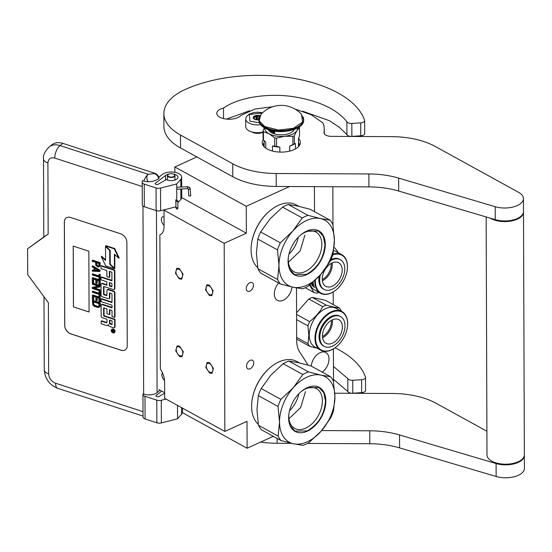 <?xml version="1.0" encoding="UTF-8"?>
<svg xmlns="http://www.w3.org/2000/svg" width="552" height="552" viewBox="0 0 552 552"><rect width="100%" height="100%" fill="white"/><g stroke="black" fill="none" stroke-linecap="round" stroke-linejoin="round"><path stroke-width="0.83" d="M289.634 186.507L246.261 206.282L174.839 166.98L196.85 156.94M273.281 436.315L247.103 448.245L247.013 421.335L224.85 431.436L224.195 243.294L246.351 233.192L246.261 206.282M307.795 365.024A29.891 19.216 118.8 0 0 306.532 362.657L299.681 351.997A29.891 19.216 -61.2 0 1 296.665 340.411L296.486 287.916M314.44 186.631L314.53 211.637M253.741 362.926A4.858 3.126 118.8 0 0 252.485 360.311A4.858 3.126 118.8 0 0 248.628 361.429A4.858 3.126 118.8 0 0 246.537 366.211A4.858 3.126 118.8 0 0 247.8 368.826A4.858 3.126 118.8 0 0 251.65 367.708A4.858 3.126 118.8 0 0 253.741 362.926M253.471 285.287A4.858 3.126 118.8 0 0 252.209 282.672A4.858 3.126 118.8 0 0 248.359 283.79A4.858 3.126 118.8 0 0 246.268 288.572A4.858 3.126 118.8 0 0 247.531 291.187A4.858 3.126 118.8 0 0 251.381 290.069A4.858 3.126 118.8 0 0 253.471 285.287M291.994 286.992A11.958 7.687 -61.2 0 1 283.21 300.247A11.958 7.687 -61.2 0 1 277.408 300.371A11.958 7.687 -61.2 0 1 278.656 283.01M174.853 172.314L174.839 166.98M246.351 233.192L181.725 197.63M224.195 243.294L164.006 210.174L165.607 209.443M182.822 353.163A4.933 2.864 -114.5 0 0 180.952 348.305A4.933 2.864 -114.5 0 0 177.468 346.856A4.933 2.864 -114.5 0 0 176.205 349.519A4.933 2.864 -114.5 0 0 178.075 354.377A4.933 2.864 -114.5 0 0 181.56 355.833A4.933 2.864 -114.5 0 0 182.822 353.163M212.92 369.723A4.933 2.864 -114.5 0 0 211.05 364.865A4.933 2.864 -114.5 0 0 207.566 363.416A4.933 2.864 -114.5 0 0 206.296 366.079A4.933 2.864 -114.5 0 0 208.166 370.937A4.933 2.864 -114.5 0 0 211.657 372.393A4.933 2.864 -114.5 0 0 212.92 369.723M182.553 275.531A4.933 2.864 -114.5 0 0 180.683 270.666A4.933 2.864 -114.5 0 0 177.199 269.217A4.933 2.864 -114.5 0 0 175.936 271.888A4.933 2.864 -114.5 0 0 177.806 276.745A4.933 2.864 -114.5 0 0 181.291 278.194A4.933 2.864 -114.5 0 0 182.553 275.531M212.651 292.091A4.933 2.864 -114.5 0 0 210.781 287.226A4.933 2.864 -114.5 0 0 207.29 285.777A4.933 2.864 -114.5 0 0 206.027 288.448A4.933 2.864 -114.5 0 0 207.897 293.305A4.933 2.864 -114.5 0 0 211.381 294.754A4.933 2.864 -114.5 0 0 212.651 292.091M224.85 431.436L164.662 398.316L164.606 381.88A14.945 8.666 -114.5 0 0 160.356 369.019L159.887 234.828A14.945 8.666 -114.5 0 0 160.232 234.69A14.945 8.666 -114.5 0 0 164.061 226.61L164.006 210.174M164.641 392.727L158.969 389.608M247.103 448.245L182.436 412.661M164.537 380.39A4.858 2.815 65.5 0 1 161.867 374.801A4.858 2.815 65.5 0 1 162.44 372.724M164.027 216.874A4.858 2.815 -114.5 0 0 162.571 216.901A4.858 2.815 -114.5 0 0 161.329 219.53A4.858 2.815 -114.5 0 0 164.054 225.168M159.887 234.828L160.563 234.524M333.518 381.729L333.408 348.892M333.249 304.607L333.208 291.96M332.973 225.168L332.842 186.714M311.307 366.128A11.958 7.687 -61.2 0 1 320.098 352.68A11.958 7.687 -61.2 0 1 325.901 352.555A11.958 7.687 -61.2 0 1 328.764 361.546A11.958 7.687 -61.2 0 1 322.251 372.151M179.262 278.884L175.453 273.302L176.764 268.265L179.227 268.527L183.036 274.116L181.725 279.146L179.262 278.884M209.318 285.087L213.127 290.676L211.816 295.706L209.353 295.444L205.551 289.862L206.862 284.825L209.318 285.087M179.531 356.516L175.729 350.934L177.033 345.904L179.497 346.166L183.305 351.748L181.994 356.785L179.531 356.516M209.594 362.726L213.396 368.308L212.085 373.345L209.629 373.076L205.82 367.494L207.131 362.464L209.594 362.726M253.078 132.211A7.473 3.74 -0.2 0 0 262.4 132.176M263.042 132.031A11.958 5.982 -0.2 0 1 248.855 130.727A11.958 5.982 179.8 0 1 245.764 126.725L245.737 118.963A11.958 5.982 179.8 0 0 248.828 122.958A11.958 5.982 179.8 0 0 260.613 124.717M259.399 122.792L249.932 121.164L249.366 114.478L262.393 112.939M258.805 119.798A4.485 2.242 179.8 0 1 254.362 119.142A4.485 2.242 179.8 0 1 254.037 118.935A4.485 2.242 179.8 0 1 254.389 116.113A4.485 2.242 179.8 0 1 259.971 115.692M254.493 119.232L254.265 119.066A3.885 1.946 179.8 0 1 253.803 118.156A3.885 1.946 179.8 0 1 253.81 118.025L253.582 117.121L254.389 117.127A3.885 1.946 179.8 0 1 255.976 116.403L256.783 115.665L257.818 116.203A3.885 1.946 179.8 0 1 259.543 116.431M254.389 117.127L254.396 119.163M255.976 116.403L255.983 119.708M257.818 116.203L257.832 119.867M256.783 115.665L256.797 119.825M176.895 201.411L177.861 200.88L176.881 200.348L175.915 200.88L176.895 201.411M187.535 188.287L187.438 187.066A2.629 2.277 -1 0 1 190.212 189.184L188.335 189.129L188.805 195.912L190.688 195.967L190.661 195.594M156.457 210.691L157.092 392.651L159.956 390.147M143.023 411.661L55.545 383.219C51.37 381.439 49.066 378.32 48.645 373.87L48.397 302.703L27.69 274.641L27.6 248.766L48.155 234.124L47.907 162.957A9.715 4.864 -0.2 0 1 43.518 158.907C42.877 155.554 44.767 151.545 49.19 146.88L52.06 144.679A17.933 12.972 52.5 0 1 62.921 143.382L60.058 145.583L148.212 174.246L154.415 173.583C156.644 174.46 158.072 176.109 158.707 178.531L159.114 178.22A5.23 3.781 52.5 0 0 154.829 173.266L62.921 143.382M158.707 178.531C156.216 180.532 152.669 181.608 148.081 181.78C146.356 178.544 146.397 176.033 148.212 174.246A9.715 4.623 108 0 0 143.872 181.139L142.388 180.656L142.23 182.119A4.485 2.242 -0.2 0 0 142.216 182.243A4.485 2.242 -0.2 0 0 144.244 184.113L156.064 187.956A4.485 2.242 -0.2 0 0 160.542 188.073L176.723 183.94L180.787 179.331A10.46 5.237 -0.2 0 0 181.684 177.199A10.46 5.237 -0.2 0 0 174.204 172.21A10.46 5.237 -0.2 0 0 162.467 174.391L158.81 177.192M160.542 188.073L160.625 210.719L175.909 206.814M160.625 210.719A4.485 2.242 179.8 0 1 156.147 210.602L144.327 206.758A4.485 2.242 179.8 0 1 142.299 204.889A4.485 2.242 179.8 0 1 142.306 204.757M164.641 393.203L158.976 396.446A1.642 0.821 179.8 0 1 156.837 396.598L156.658 396.536A1.642 0.821 179.8 0 1 155.912 395.853A1.642 0.821 179.8 0 1 156.181 395.398L161.743 391.133M157.092 392.651A9.715 4.864 179.8 0 1 143.637 394.093L143.016 393.893L142.968 394.321A4.485 2.242 -0.2 0 0 142.961 394.452A4.485 2.242 -0.2 0 0 144.99 396.322L156.809 400.166A4.485 2.242 -0.2 0 0 161.287 400.276L166.028 399.068M161.287 400.276L161.363 422.922L177.544 418.789L181.608 414.179A10.46 5.237 -0.2 0 0 182.505 412.047L182.491 408.121M161.363 422.922A4.485 2.242 179.8 0 1 156.885 422.804L145.066 418.961A4.485 2.242 179.8 0 1 143.037 417.098A4.485 2.242 179.8 0 1 143.044 416.967M173.48 174.059A6.727 3.367 179.8 0 1 177.951 177.213A6.727 3.367 179.8 0 1 173.742 180.352A6.727 3.367 179.8 0 1 166.38 179.586L158.231 184.244A1.642 0.821 179.8 0 1 156.099 184.389L155.919 184.333A1.642 0.821 179.8 0 1 155.174 183.643A1.642 0.821 179.8 0 1 155.443 183.195L165.593 175.405A6.727 3.367 179.8 0 1 168.946 174.073M143.872 181.139L148.081 181.78M70.58 217.502A7.473 5.41 -127.5 0 0 66.054 218.047A7.473 5.41 -127.5 0 0 64.349 221.938L64.715 325.452A7.473 5.41 -127.5 0 0 70.987 333.96L121.005 350.223A7.473 5.41 -127.5 0 0 125.532 349.678A7.473 5.41 -127.5 0 0 127.236 345.787L126.87 242.273A7.473 5.41 -127.5 0 0 120.598 233.765L70.58 217.502M44.374 236.594L48.155 234.124M181.725 188.97L181.753 197.257A10.46 5.237 179.8 0 1 180.863 199.382L177.868 202.777M176.723 183.94L176.778 200.348M177.544 418.789L177.496 405.375M66.074 218.026A7.473 5.41 -127.5 0 0 64.391 221.911L64.756 325.425A7.473 5.41 -127.5 0 0 71.029 333.925L121.047 350.189A7.473 5.41 -127.5 0 0 125.552 349.664M27.6 248.766L43.787 237.015M114.367 332.573A2.063 1.49 -127.5 0 0 114.588 332.442A2.063 1.49 -127.5 0 0 114.919 330.613A2.063 1.49 -127.5 0 0 113.326 329.02A2.063 1.49 -127.5 0 0 112.077 329.164A2.063 1.49 -127.5 0 0 111.89 329.351M114.512 327.467A1.283 0.931 -127.5 0 0 114.754 327.35A1.283 0.931 -127.5 0 0 115.044 326.68L115.016 319.249L104.466 315.82L104.052 316.137A0.476 0.345 52.5 0 1 103.652 315.592L103.624 308.161A0.476 0.345 52.5 0 1 104.024 307.878L106.978 308.837L106.991 313.702L109.496 314.516L109.475 309.651L111.628 310.355A0.476 0.345 52.5 0 1 112.028 310.893L112.049 316.537L114.602 317.365L114.512 292.912A1.283 0.931 -127.5 0 0 113.436 291.449L107.985 289.676A1.283 0.931 -127.5 0 0 107.205 289.772A1.283 0.931 -127.5 0 0 106.915 290.442L106.929 295.306A0.476 0.345 52.5 0 1 106.529 295.589L103.983 294.761A0.476 0.345 52.5 0 1 103.576 294.216L103.555 286.785A0.476 0.345 52.5 0 1 103.948 286.502L113.429 289.586A1.283 0.931 -127.5 0 0 114.209 289.496A1.283 0.931 -127.5 0 0 114.499 288.82L114.443 271.474A1.283 0.931 -127.5 0 0 113.36 270.011L100.981 265.981L100.988 268.624L106.846 270.528L106.867 276.58L109.365 277.394L109.344 271.342L111.497 272.039A0.476 0.345 52.5 0 1 111.897 272.584L111.925 280.775L101.023 277.228L101.03 279.864L106.881 281.768L106.895 285.239L102.12 283.687A1.283 0.931 -127.5 0 0 101.34 283.776A1.283 0.931 -127.5 0 0 101.044 284.446L101.085 295.292A1.283 0.931 -127.5 0 0 102.161 296.755L108.364 298.77A1.283 0.931 -127.5 0 0 109.144 298.68A1.283 0.931 -127.5 0 0 109.434 298.004L109.42 293.271A0.476 0.345 52.5 0 1 109.82 292.988L111.573 293.554A0.476 0.345 52.5 0 1 111.973 294.099L112.001 302.537L101.099 298.991L101.106 301.633L112.008 305.18L112.021 307.816L102.189 304.621A1.283 0.931 -127.5 0 0 101.416 304.711A1.283 0.931 -127.5 0 0 101.12 305.387L101.161 316.227A1.283 0.931 -127.5 0 0 102.237 317.69L107.012 319.242L107.026 321.885A1.283 0.931 52.5 0 1 106.729 322.554A1.283 0.931 52.5 0 1 105.95 322.644L101.175 321.091L101.182 323.734L106.633 325.507A1.911 1.387 -127.5 0 0 107.792 325.369A1.911 1.387 -127.5 0 0 108.233 324.369A1.911 1.387 -127.5 0 0 109.834 326.542L113.56 327.757A1.283 0.931 -127.5 0 0 114.34 327.667A1.283 0.931 -127.5 0 0 114.637 326.991L114.609 319.567L104.052 316.137M107.978 325.183A1.911 1.387 -127.5 0 0 108.206 325.052A1.911 1.387 -127.5 0 0 108.323 324.949M106.902 322.354A1.283 0.931 -127.5 0 1 106.364 322.333L101.582 320.781L101.175 321.091M112.015 307.367L102.603 304.304A1.283 0.931 -127.5 0 0 101.823 304.4A1.283 0.931 -127.5 0 0 101.651 304.594M112.001 302.089L101.506 298.68L101.099 298.991M109.317 298.48A1.283 0.931 -127.5 0 0 109.551 298.363A1.283 0.931 -127.5 0 0 109.848 297.694L109.827 292.988L109.42 293.271M106.895 284.791L102.527 283.369A1.283 0.931 -127.5 0 0 101.747 283.466A1.283 0.931 -127.5 0 0 101.575 283.659M111.925 280.326L101.43 276.911L101.023 277.228M109.365 277.394L109.772 277.083L109.758 271.474M114.381 289.296A1.283 0.931 -127.5 0 0 114.616 289.179A1.283 0.931 -127.5 0 0 114.913 288.51L114.85 271.156A1.283 0.931 -127.5 0 0 113.774 269.693L101.389 265.671L100.981 265.981M106.529 295.589L106.929 295.285L104.39 294.444A0.476 0.345 -127.5 0 1 103.99 293.899L103.962 286.509M114.602 317.365L115.009 317.055L114.926 292.594A1.283 0.931 -127.5 0 0 113.843 291.132L108.392 289.365A1.283 0.931 -127.5 0 0 107.612 289.455A1.283 0.931 -127.5 0 0 107.44 289.655M109.496 314.516L109.903 314.205L109.889 309.789M104.466 315.82A0.476 0.345 -127.5 0 1 104.066 315.275L104.038 307.885M114.43 268.12L114.381 254.161L118.763 258.198L119.177 257.887L114.733 248.538L105.908 245.668L105.494 245.985L110.179 250.297L110.234 264.256L114.43 268.12L114.837 267.803L114.795 254.541M105.542 259.806L101.665 256.238L101.257 256.549L105.68 265.857L114.43 268.7L109.745 264.387L109.696 250.429L105.501 246.565L105.549 260.503L101.257 256.549M110.227 264.146L110.103 250.228M114.43 268.7L114.844 268.389L114.492 268.072M99.574 266.512L100.14 265.622L100.133 262.607L92.632 260.171L92.218 260.482L92.225 261.241L95.572 262.324L95.744 265.264L97.98 266.995L99.574 266.512L99.726 262.924L92.218 260.482M94.164 270.176L92.667 270.08L92.26 271.149L99.753 271.577L99.746 270.577L92.239 266.133L92.239 266.885L94.157 268.01L94.171 270.514L92.253 270.397M99.753 271.577L100.16 270.266L92.646 265.816L92.239 266.133M98.974 275.89L92.674 273.847L92.274 274.91L98.974 277.09L98.98 279.098L99.781 279.36L99.76 274.592L98.967 274.33L98.974 276.338L92.267 274.158M99.781 279.36L100.188 279.043L100.174 274.275L98.967 274.33M99.802 284.88L100.209 284.563L100.195 280.05L92.688 277.608L92.281 277.925L92.294 282.438L93.254 282.748L93.24 278.988L95.793 279.816L95.806 283.079L96.766 283.39L96.752 280.126L98.829 280.802L98.842 284.57L99.802 284.88L99.781 280.361L92.281 277.925M96.766 283.39L97.173 283.079L97.166 280.264M93.254 282.748L93.661 282.438L93.654 279.119M99.808 287.012L100.209 285.57L92.708 283.128L92.301 284.197L98.849 286.322L92.315 287.33L92.315 288.461L99.822 290.897L99.815 290.145L93.433 288.068L99.808 287.012L99.802 285.881L92.301 283.445M99.822 290.897L100.229 289.834L94.344 287.916M98.325 286.15L92.315 287.33M99.029 293.202L92.736 291.159L92.329 292.222L99.036 294.402L99.043 296.41L99.843 296.672L99.822 291.904L99.029 291.642L99.036 293.65L92.329 291.47M99.843 296.672L100.25 296.355L100.236 291.587L99.029 291.642M99.857 302.192L100.271 301.875L100.25 297.362L92.75 294.92L92.343 295.237L92.356 299.75L93.316 300.06L93.302 296.3L95.855 297.128L95.869 300.392L96.828 300.702L96.814 297.438L98.891 298.114L98.905 301.882L99.857 302.192L99.843 297.673L92.343 295.237M96.828 300.702L97.235 300.392L97.228 297.576M93.316 300.06L93.723 299.75L93.716 296.431M99.401 307.181L100.285 305.891L100.271 302.882L92.77 300.44L92.363 300.757L92.853 305.049L94.137 306.215L97.325 307.381L98.76 307.471L99.719 306.781L99.864 303.193L92.363 300.757M89.065 312.004L88.851 251.188L73.223 246.102L73.43 306.919L89.065 312.004M112.918 329.33A2.063 1.49 -127.5 0 0 111.67 329.482A2.063 1.49 -127.5 0 0 111.345 331.303A2.063 1.49 -127.5 0 0 112.932 332.904A2.063 1.49 -127.5 0 0 114.181 332.752A2.063 1.49 -127.5 0 0 114.505 330.931A2.063 1.49 -127.5 0 0 112.918 329.33M115.016 319.249L114.609 319.567M114.733 248.538L114.326 248.855L105.494 245.985M118.763 258.198L114.326 248.855M110.041 250.166L109.696 250.429M110.152 264.077L109.745 264.387M100.133 262.607L99.726 262.924M100.14 265.622L99.733 265.933M100.16 270.266L99.746 270.577M100.174 274.275L99.76 274.592M100.195 280.05L99.781 280.361M100.209 285.57L99.802 285.881M100.229 289.834L99.815 290.145M100.236 291.587L99.822 291.904M100.25 297.362L99.843 297.673M100.285 305.891L99.871 306.208M100.126 306.463L99.719 306.781M100.271 302.882L99.864 303.193M73.43 306.919L89.065 311.956M73.264 246.116L73.471 306.891M114.202 332.152L111.78 331.559L111.773 331.055L112.787 331.324L112.836 330.703L111.773 330.006L114.195 330.793L114.202 332.152M109.531 323.81L109.517 320.056L112.063 320.885L112.077 324.224A0.476 0.345 52.5 0 1 111.676 324.507L109.531 323.81L109.938 323.493L109.924 320.188M109.393 286.053L109.386 282.583L111.532 283.279A0.476 0.345 52.5 0 1 111.939 283.825L111.946 286.467A0.476 0.345 52.5 0 1 111.545 286.75L109.393 286.053L109.807 285.736L109.793 282.714M96.531 262.642L98.925 263.414L98.78 266.126L97.98 266.243L96.703 265.45L96.531 262.642M94.806 270.597L94.799 268.341L99.112 270.873L94.806 270.597L95.213 268.582M98.918 305.891L97.959 306.712L94.288 305.518L93.329 304.076L93.322 301.82L98.905 303.635L98.918 305.891M114.202 331.897L113.319 332.056M112.739 331.869L113.167 331.559L112.187 331.241L111.78 331.559M113.07 331.027L113.243 330.482M111.676 324.507L112.077 324.203L109.938 323.493M111.946 286.433L109.807 285.736M97.98 266.243L98.456 266.271M98.387 265.926L97.504 266.085M97.911 265.774L97.021 265.809M97.428 265.491L96.703 265.45M97.111 265.139L96.952 264.712L96.538 265.022M96.952 264.712L96.945 262.773M98.463 270.487L95.213 270.287M98.767 306.319L97.959 306.712M98.373 306.394L97.325 306.629M97.732 306.312L95.337 305.539L94.93 305.849M95.337 305.539L94.288 305.518M94.702 305.201L94.219 304.794L93.812 305.111M94.219 304.794L93.902 304.318L93.488 304.628M93.902 304.318L93.736 303.766L93.329 304.076M93.736 303.766L93.73 301.951M114.126 331.373L114.195 330.793M113.305 331.552L113.767 331.676L113.788 331.007L113.298 330.848L113.305 331.552M174.618 175.115A3.436 1.718 -0.2 0 0 174.018 174.356A3.436 1.718 -0.2 0 0 168.408 174.377A3.436 1.718 -0.2 0 0 167.808 175.598A3.436 1.718 179.8 0 0 171.679 177.061A3.436 1.718 179.8 0 0 174.618 175.115M168.291 174.46A3.74 1.87 -0.2 0 0 168.167 174.549A3.74 1.87 -0.2 0 0 167.477 175.633A3.74 1.87 -0.2 0 0 167.511 175.881A3.74 1.87 179.8 0 0 171.472 177.482A3.74 1.87 179.8 0 0 174.95 175.605A3.74 1.87 179.8 0 0 174.915 175.357A3.74 1.87 -0.2 0 0 174.26 174.529A3.74 1.87 -0.2 0 0 174.128 174.439M280.464 284.004L292.926 287.199A37.363 24.019 118.8 0 0 306.795 285.218A37.363 24.019 118.8 0 0 320.629 274.572L308.216 286.198A41.103 26.42 118.8 0 1 305.359 287.661A41.103 26.42 118.8 0 1 302.503 288.806L292.926 287.199A37.363 24.019 -61.2 0 1 278.981 265.526L277.587 279.526L257.908 268.7A41.103 26.42 -61.2 0 0 260.785 273.178L280.464 284.004A41.103 26.42 -61.2 0 1 277.587 279.526M278.981 265.526L278.981 265.464A37.363 24.019 -61.2 0 1 292.732 231.171A37.363 24.019 118.8 0 1 320.436 218.544L330.006 220.151A41.103 26.42 118.8 0 1 332.884 224.623L334.381 240.217A37.363 24.019 118.8 0 0 320.436 218.544L307.968 215.349A41.103 26.42 118.8 0 0 305.111 216.494A41.103 26.42 118.8 0 0 302.255 217.95L282.576 207.124L270.163 218.751L260.641 231.971A41.103 26.42 -61.2 0 0 257.805 239.05L256.411 253.106L257.908 268.7M330.006 220.151L310.327 209.325L297.866 206.124L288.289 204.523A41.103 26.42 118.8 0 0 285.432 205.668A41.103 26.42 118.8 0 0 282.576 207.124M251.332 245.15A36.246 23.301 -61.2 0 1 251.36 244.936A36.246 23.301 -61.2 0 1 270.37 210.388A36.246 23.301 -61.2 0 1 270.542 210.25M298.867 206.344L296.327 204.951A36.991 23.777 118.8 0 0 278.38 205.337A36.991 23.777 -61.2 0 0 270.715 210.112A36.991 23.777 -61.2 0 0 251.312 245.371A36.991 23.777 -61.2 0 0 257.736 267.685M288.958 254.189A22.66 14.566 118.8 0 0 298.315 237.194M334.381 240.217L332.987 254.272A41.103 26.42 118.8 0 1 330.151 261.351L320.629 274.572A37.363 24.019 118.8 0 0 334.381 240.279M278.981 265.464L277.483 249.877L257.805 239.05M300.826 234.848A22.66 14.566 -61.2 0 1 304.966 232.351A22.66 14.566 118.8 0 1 315.958 232.116A22.66 14.566 118.8 0 1 320.802 251.629A22.66 14.566 118.8 0 1 305.104 271.584A22.66 14.566 -61.2 0 1 294.112 271.819A22.66 14.566 -61.2 0 1 288.317 257.57M306.76 274.613A25.109 16.139 118.8 0 0 325.294 244.384A25.109 16.139 118.8 0 0 306.608 231.136A25.109 16.139 -61.2 0 0 301.399 234.372A25.109 16.139 -61.2 0 0 288.227 258.308A25.109 16.139 -61.2 0 0 306.76 274.613M277.483 249.877A41.103 26.42 -61.2 0 1 280.319 242.797L260.641 231.971M302.255 217.95L292.732 231.171L280.319 242.797M307.968 215.349L288.289 204.523M304.918 235L300.122 251.001L288.399 262.179M301.337 234.427L306.443 231.253L318.511 230.991L323.251 236.18L324.955 244.377C323.907 257.957 317.786 267.934 306.595 274.316L294.526 274.572L289.786 269.39L288.082 261.186L288.241 258.226M281.009 440.565L293.478 443.767A37.363 24.019 118.8 0 0 307.34 441.786A37.363 24.019 118.8 0 0 321.174 431.14L308.761 442.766A41.103 26.42 118.8 0 1 305.905 444.222A41.103 26.42 118.8 0 1 303.048 445.367L293.478 443.767A37.363 24.019 -61.2 0 1 279.526 422.094L278.132 436.094L258.453 425.261A41.103 26.42 -61.2 0 0 261.331 429.739L281.009 440.565A41.103 26.42 -61.2 0 1 278.132 436.094M279.526 422.094L279.526 422.032A37.363 24.019 -61.2 0 1 293.278 387.739A37.363 24.019 118.8 0 1 320.981 375.112L330.551 376.712A41.103 26.42 118.8 0 1 333.429 381.19L334.926 396.784A37.363 24.019 118.8 0 0 320.981 375.112L308.513 371.91A41.103 26.42 118.8 0 0 305.656 373.055A41.103 26.42 118.8 0 0 302.8 374.518L283.121 363.692L270.708 375.319L261.193 388.532A41.103 26.42 -61.2 0 0 258.35 395.618L256.956 409.674L258.453 425.261M330.551 376.712L310.88 365.886L298.411 362.692L288.841 361.084A41.103 26.42 118.8 0 0 285.977 362.229A41.103 26.42 118.8 0 0 283.121 363.692M251.884 401.718A36.246 23.301 -61.2 0 1 251.905 401.497A36.246 23.301 -61.2 0 1 270.915 366.949A36.246 23.301 -61.2 0 1 271.087 366.818M299.412 362.912L296.873 361.519A36.991 23.777 118.8 0 0 278.926 361.905A36.991 23.777 -61.2 0 0 271.26 366.68A36.991 23.777 -61.2 0 0 251.857 401.939A36.991 23.777 -61.2 0 0 258.288 424.253M289.51 410.757A22.66 14.566 118.8 0 0 298.86 393.762M334.926 396.784L333.532 410.84A41.103 26.42 118.8 0 1 330.696 417.919L321.174 431.14A37.363 24.019 118.8 0 0 334.926 396.847M279.526 422.032L278.029 406.444L258.35 395.618M301.371 391.409A22.66 14.566 -61.2 0 1 305.511 388.918A22.66 14.566 118.8 0 1 316.51 388.684A22.66 14.566 118.8 0 1 321.354 408.197A22.66 14.566 118.8 0 1 305.649 428.152A22.66 14.566 -61.2 0 1 294.658 428.386A22.66 14.566 -61.2 0 1 288.868 414.138M307.305 431.174A25.109 16.139 118.8 0 0 325.846 400.952A25.109 16.139 118.8 0 0 307.153 387.697A25.109 16.139 -61.2 0 0 301.944 390.94A25.109 16.139 -61.2 0 0 288.779 414.876A25.109 16.139 -61.2 0 0 307.305 431.174M278.029 406.444A41.103 26.42 -61.2 0 1 280.864 399.365L261.193 388.532M302.8 374.518L293.278 387.739L280.864 399.365M308.513 371.91L288.841 361.084M305.47 391.568L300.667 407.562L288.944 418.747M301.882 390.995L306.988 387.821L319.056 387.559L323.796 392.748L325.501 400.945C324.459 414.524 318.338 424.502 307.14 430.877L295.078 431.14L290.331 425.951L288.627 417.754L288.786 414.793M315.454 279.933A21.597 13.883 118.8 0 0 335.961 290.021A21.597 13.883 118.8 0 0 345.317 277.138A21.597 13.883 -61.2 0 0 347.291 269.431L347.318 269.169A22.045 14.173 -61.2 0 1 347.305 269.3M332.801 254.831A21.597 13.883 -61.2 0 1 347.291 269.431M314.785 280.561A22.045 14.173 118.8 0 0 320.491 293.257A22.045 14.173 118.8 0 0 335.754 290.186A22.045 14.173 118.8 0 0 335.857 290.104M333.022 254.099A22.045 14.173 -61.2 0 1 341.743 254.631A22.045 14.173 -61.2 0 1 347.318 269.169M333.643 250.573A22.045 14.173 -61.2 0 1 336.03 251.484L341.743 254.631M334.022 247.524L334.912 248.007L338.562 252.878M334.001 247.717A24.661 15.849 -61.2 0 1 334.912 248.007M305.221 287.716L313.86 292.47A24.661 15.849 118.8 0 0 316.841 293.119L319.056 292.47M309.61 285.073L313.86 292.47M310.176 284.611A22.045 14.173 118.8 0 0 314.771 290.11L320.491 293.257M312.542 283.486L311.894 283.404L312.542 283.486A21.749 13.979 118.8 0 0 312.722 284.273L312.798 284.321M312.328 283.638A22.045 14.173 118.8 0 0 312.508 284.439L312.722 284.273M312.508 284.439L312.88 284.646A22.045 14.173 118.8 0 1 312.694 283.845L312.915 283.693A21.749 13.979 118.8 0 0 312.977 283.997M313.515 284.887A21.749 13.979 118.8 0 1 313.301 283.969L313.081 284.121A22.045 14.173 118.8 0 0 313.301 285.053L313.591 284.929M313.136 282.072A22.045 14.173 118.8 0 0 313.674 285.26L313.301 285.053M312.811 282.355A22.045 14.173 118.8 0 0 312.846 282.686L313.067 282.548A21.749 13.979 118.8 0 1 313.025 282.169M312.908 283.135L313.129 282.997A21.749 13.979 118.8 0 0 313.198 283.438L312.977 283.583A22.045 14.173 118.8 0 1 312.908 283.135L312.301 282.803M312.487 282.645L313.129 282.997M312.018 283.052L312.977 283.583M311.528 283.473A22.045 14.173 118.8 0 0 311.845 284.68L312.059 284.508A21.749 13.979 118.8 0 1 311.735 283.293M311.845 284.68L312.97 285.163A21.749 13.979 118.8 0 0 313.108 285.57L313.018 285.653M312.763 285.336A22.045 14.173 118.8 0 0 312.901 285.75L312.901 285.75M312.453 285.639A21.749 13.979 118.8 0 0 312.466 285.667L312.26 285.853A22.045 14.173 118.8 0 1 312.101 285.446L312.811 285.832M312.466 285.667L313.267 286.108M312.26 285.853L313.315 286.06M313.398 285.984L313.522 286.55L313.191 286.171M311.894 283.404L311.845 283.438A22.045 14.173 118.8 0 0 312.149 284.653L313.771 285.605A22.045 14.173 118.8 0 0 314.171 286.771L313.522 286.55M313.998 287.143L314.343 287.613L314.095 287.075M313.081 284.121L312.694 283.845M313.681 286.26L313.336 286.122A22.045 14.173 118.8 0 1 313.136 285.536L313.501 285.743A22.045 14.173 118.8 0 0 313.681 286.26L313.888 286.081A21.749 13.979 118.8 0 1 313.715 285.577M313.35 285.37A21.749 13.979 118.8 0 0 313.46 285.715M312.915 283.693L313.301 283.969M313.729 286.364L314.088 286.557M331.124 263.456A12.655 8.135 -61.2 0 1 322.258 279.56M332.18 262.904A13.455 8.646 -61.2 0 1 322.361 280.747M337.175 262.193A13.455 8.646 -61.2 0 1 338.707 262.766A13.455 8.646 -61.2 0 1 340.377 277.594A13.455 8.646 -61.2 0 1 327.267 286.909A13.455 8.646 118.8 0 1 325.735 286.336A13.455 8.646 118.8 0 1 324.072 271.508A13.455 8.646 118.8 0 1 337.175 262.193M330.4 260.82A16.967 10.902 118.8 0 1 338.466 258.964A16.967 10.902 -61.2 0 1 340.398 259.688L339.597 259.247A16.967 10.902 -61.2 0 0 337.665 258.522A16.967 10.902 118.8 0 0 330.931 259.633M319.201 276.152A16.967 10.902 118.8 0 0 323.237 288.972L324.045 289.414A16.967 10.902 118.8 0 0 325.977 290.138A16.967 10.902 -61.2 0 0 342.502 278.387A16.967 10.902 -61.2 0 0 340.398 259.688M320.415 274.82A16.967 10.902 118.8 0 0 324.045 289.414M336.161 346.953A21.597 13.883 -61.2 0 0 347.491 326.363A21.597 13.883 -61.2 0 0 347.629 323.748A21.597 13.883 118.8 0 0 331.552 312.349A21.597 13.883 118.8 0 0 315.606 338.341A21.597 13.883 -61.2 0 0 336.161 346.953L335.954 347.118A22.045 14.173 -61.2 0 1 320.691 350.196A22.045 14.173 -61.2 0 1 314.971 338.328A22.045 14.173 118.8 0 1 324.452 316.627A22.045 14.173 118.8 0 1 341.943 311.563L340.239 310.624A22.045 14.173 118.8 0 0 339.866 310.431L337.748 309.272A22.045 14.173 118.8 0 1 338.086 309.444L338.079 309.458M347.491 326.363L347.518 326.101A22.045 14.173 -61.2 0 0 347.663 323.431A22.045 14.173 118.8 0 0 341.943 311.563M320.691 350.196L314.971 347.049A22.045 14.173 -61.2 0 1 309.258 335.181A22.045 14.173 118.8 0 1 318.732 313.481A22.045 14.173 118.8 0 1 336.23 308.416L339.128 310.01A22.045 14.173 118.8 0 0 339.094 309.989L339.08 310.01M296.659 337.403L307.995 343.641L308.83 335.23L307.933 325.852L296.596 319.615M296.665 339.142L309.72 346.332L317.124 348.229M341.253 311.183L341.177 310.707A24.661 15.849 118.8 0 0 339.445 308.016C336.189 307.692 331.78 306.733 326.225 305.139A24.661 15.849 118.8 0 0 322.796 306.698C319.56 312.301 315.171 317.269 309.637 321.609A24.661 15.849 118.8 0 0 307.933 325.852M326.225 305.139L312.19 297.411L325.418 300.295L339.445 308.016M312.19 297.411A24.661 15.849 118.8 0 0 308.761 298.977L322.796 306.698M296.569 312.784L308.761 298.977M296.576 314.419L309.637 321.609M309.72 346.332A24.661 15.849 -61.2 0 1 307.995 343.641M340.053 310.528A22.045 14.173 118.8 0 0 339.866 310.417A22.045 14.173 118.8 0 0 339.749 310.355L339.742 310.369A22.045 14.173 118.8 0 0 339.501 310.217A22.045 14.173 118.8 0 0 339.321 310.12A22.045 14.173 118.8 0 0 339.128 310.01M338.086 309.444L339.094 309.989M338.749 309.92L339.238 310.114L338.749 309.92M339.321 310.12L339.749 310.355M322.458 336.492A12.655 8.135 118.8 0 0 331.317 320.388M322.561 337.686L322.561 337.686A13.455 8.646 118.8 0 0 332.38 319.843A13.455 8.646 -61.2 0 0 323.058 331.683A13.455 8.646 -61.2 0 0 325.935 343.268A13.455 8.646 -61.2 0 0 332.463 343.13A13.455 8.646 118.8 0 0 341.778 331.283A13.455 8.646 118.8 0 0 338.907 319.698A13.455 8.646 118.8 0 0 332.38 319.843M340.598 316.62L339.797 316.179A16.967 10.902 118.8 0 0 331.566 316.358A16.967 10.902 -61.2 0 0 319.815 331.297A16.967 10.902 -61.2 0 0 323.438 345.904L324.245 346.345A16.967 10.902 -61.2 0 1 320.615 331.738A16.967 10.902 -61.2 0 1 332.366 316.8A16.967 10.902 118.8 0 1 340.598 316.62A16.967 10.902 118.8 0 1 344.227 331.234A16.967 10.902 118.8 0 1 332.47 346.173A16.967 10.902 -61.2 0 1 324.245 346.345M490.369 218.206A18.685 9.349 179.8 0 0 490.969 218.557A18.685 9.349 -0.2 0 0 511.559 220.945A18.685 9.349 -0.2 0 0 523.503 212.175L524.352 454.786A18.685 9.349 -0.2 0 1 512.401 463.563A18.685 9.349 -0.2 0 1 491.818 461.168A18.685 9.349 179.8 0 1 486.988 454.917L486.153 216.957M272.716 106.75L254.9 109.048L241.327 115.237L240.141 116.196A12.855 6.431 -0.2 0 1 219.717 117.148A11.357 5.686 -0.2 0 1 216.777 113.353A11.357 5.686 -0.2 0 1 220.517 109.117A11.357 5.686 -0.2 0 1 223.519 108.13L223.553 118.59M223.519 108.13C238.354 97.283 267.534 93.081 292.339 96.517C318.325 100.54 336.513 108.937 346.897 121.716A4.485 2.242 -0.2 0 0 351.831 123.434L351.879 136.379L360.746 135.792A4.485 2.242 179.8 0 0 364.672 133.556L364.63 120.612A4.485 2.242 -0.2 0 0 364.568 120.246A108.364 54.241 -0.2 0 0 293.202 78.253A108.364 54.241 -0.2 0 0 185.003 89.576A64.273 32.168 -0.2 0 0 163.868 113.533A64.273 32.168 -0.2 0 0 180.49 135.026L232.751 163.785A59.788 29.925 -0.2 0 0 276.186 173.507L368.867 173.949A59.788 29.925 179.8 0 1 398.641 178.103L495.199 206.71A18.685 9.349 -0.2 0 0 514.009 206.758A18.685 9.349 -0.2 0 0 523.462 198.589A18.685 9.349 -0.2 0 0 518.625 192.344L435.079 146.37A59.788 29.925 -0.2 0 0 391.644 136.648L331.324 136.358A7.473 3.74 179.8 0 1 323.962 132.646A7.473 3.74 179.8 0 1 323.989 132.314A66.516 33.292 -0.2 0 0 324.245 129.361A66.516 33.292 -0.2 0 0 323.237 123.662A7.473 3.74 -0.2 0 0 322.589 122.668L311.045 114.671L294.892 109.02M351.879 136.379A4.485 2.242 179.8 0 1 346.946 134.653L339.452 127.353L329.406 120.695L302.731 111.221M249.545 110.745L226.568 119.108M276.186 173.507L276.235 186.445L368.915 186.887A59.788 29.925 -0.2 0 1 398.689 191.04L495.241 219.648A18.685 9.349 -0.2 0 0 514.057 219.703A18.685 9.349 -0.2 0 0 523.503 211.526L523.462 198.589M276.235 186.445A59.788 29.925 179.8 0 1 232.792 176.723L180.538 147.964L180.49 135.026M163.868 113.533L163.91 126.477A64.273 32.168 -0.2 0 0 180.538 147.964M351.831 123.434L360.704 122.855A4.485 2.242 -0.2 0 0 364.63 120.612M251.733 131.88A7.521 3.76 -0.2 0 0 262.773 132.37A7.521 3.76 -0.2 0 0 263.042 132.245M263.276 139.525A19.058 9.536 -0.2 0 0 262.248 142.637A19.058 9.536 -0.2 0 0 273.592 151.31A19.058 9.536 -0.2 0 0 294.092 149.606A19.058 9.536 -0.2 0 0 300.357 142.499A19.058 9.536 -0.2 0 0 298.549 138.462M264.118 144.307L263.276 145.707M299.35 145.583L298.501 144.182M333.47 366.445L347.794 378.562A4.485 2.242 -0.2 0 0 352.728 380.28L352.776 393.224L361.643 392.638A4.485 2.242 179.8 0 0 365.569 390.402L365.527 377.458A4.485 2.242 -0.2 0 0 365.465 377.092A108.364 54.241 -0.2 0 0 335.064 347.794M352.776 393.224A4.485 2.242 179.8 0 1 347.843 391.499L333.512 379.39M307.519 443.435L369.812 443.732A59.788 29.925 -0.2 0 1 399.586 447.886L496.138 476.493A18.685 9.349 -0.2 0 0 514.954 476.548A18.685 9.349 -0.2 0 0 524.4 468.379L524.352 455.434A18.685 9.349 -0.2 0 0 524.345 455.11M277.111 438.426L277.132 443.291L291.684 443.359M277.132 443.291A59.788 29.925 179.8 0 1 260.689 442.055M352.728 380.28L361.601 379.7A4.485 2.242 -0.2 0 0 365.527 377.458M486.905 431.236L435.976 403.215A59.788 29.925 -0.2 0 0 392.541 393.493L334.829 393.217M321.678 430.567L369.764 430.795A59.788 29.925 179.8 0 1 399.538 434.948L496.089 463.556A18.685 9.349 -0.2 0 0 514.906 463.604A18.685 9.349 -0.2 0 0 524.352 455.434M272.481 151.048L272.467 145.963L274.73 146.114A18.457 9.239 -0.2 0 0 276.545 146.397L276.517 138.159L284.715 136.24A16.443 8.232 -0.2 0 0 292.291 134.274A16.443 8.232 -0.2 0 0 296.907 130.686L299.481 127.691A18.457 9.239 -0.2 0 0 299.198 126.988M294.333 135.702A18.457 9.239 179.8 0 1 293.643 136.034A18.457 9.239 179.8 0 1 292.926 136.344L292.953 144.589A18.457 9.239 -0.2 0 0 294.368 143.941L294.333 135.702L296.907 130.686A16.443 8.232 -0.2 0 0 297.687 127.926M263.435 131.673L263.463 139.911A18.457 9.239 179.8 0 1 263.062 138.98L263.035 130.734A18.457 9.239 -0.2 0 0 263.435 131.673L269.052 133.756L274.703 137.869A18.457 9.239 -0.2 0 0 276.517 138.159M264.408 127.809L263.035 130.734M298.48 138.642L298.508 146.625L298.473 138.642L299.508 135.93L299.481 127.691M294.368 143.941L295.334 143.485A17.188 8.604 -0.2 0 0 295.403 143.43L295.423 148.936M289.669 151.117L289.655 146.052L292.953 144.589M264.815 128.043A16.443 8.232 -0.2 0 0 269.052 133.756L269.052 133.756A16.443 8.232 -0.2 0 0 284.715 136.24L292.926 136.344M276.545 146.397L279.85 147.136L279.871 152.083M274.73 146.114L274.703 137.869M263.463 139.911L265.74 142.257L265.76 148.122M268.306 129.589A13.227 6.624 179.8 0 0 271.446 132.673A13.227 6.624 -0.2 0 0 284.742 134.584A13.227 6.624 -0.2 0 0 294.209 129.499M289.655 146.052A17.188 8.604 -0.2 0 0 295.334 143.485M272.467 145.963A17.188 8.604 -0.2 0 0 279.85 147.136M273.702 131.003L273.806 131.39L272.819 130.838M273.806 131.39L273.406 131.141M273.44 131.307L273.847 131.486L273.771 131.017M273.882 131.473L273.813 131.024M260.903 114.478A27.352 27.352 0 0 1 301.509 114.34L302.62 122.047L293.45 128.292L278.394 130.072L264.705 126.525L259.212 120.798L260.903 114.478L258.805 119.453A22.418 11.219 179.8 0 1 259.261 117.183M274.654 133.046L270.232 130.617A12.33 6.175 -0.2 0 0 272.108 131.983A12.33 6.175 -0.2 0 0 274.654 133.046L274.648 131.162M270.232 130.617L270.232 130.21M273.35 131.183L272.895 130.872M273.15 131.548L273.419 132.052L272.854 131.217L272.819 131.79L272.819 131.231M273.688 132.114L273.495 131.604L273.537 132.19M273.695 132.273L273.495 131.604M272.75 130.824L273.316 131.224M273.84 132.356L273.84 131.797M273.316 131.576L273.35 131.997L273.316 131.576M175.915 200.88L175.936 207.379L176.916 207.911L177.882 207.373C177.972 208.525 177.654 209.111 176.916 209.125L175.929 207.883L175.791 199.783M187.438 187.066L187.432 186.707C189.35 187.073 190.302 187.839 190.274 188.998L190.143 188.77M190.212 189.184L190.744 195.774M143.037 416.07L57.863 388.38A9.715 4.623 -72 0 1 55.545 383.219M57.863 388.38C49.466 384.999 44.933 378.81 44.25 369.819A9.715 4.864 -0.2 0 0 48.645 373.87M49.19 146.88A17.933 12.972 52.5 0 1 60.058 145.583A9.715 4.623 108 0 0 54.758 158.079L142.237 186.521M154.415 173.583L154.829 173.266M142.982 206.075L143.637 394.093M47.907 162.957C48.3 158.769 50.584 157.141 54.758 158.079M180.787 179.331L180.814 187.08M180.821 189.025L180.863 199.382M156.064 187.956L156.147 210.602M144.244 184.113L144.327 206.758M165.593 175.405L165.614 180.021M155.443 184.099L155.443 183.195M156.188 396.301L156.181 395.398M144.99 396.322L145.066 418.961M156.809 400.166L156.885 422.804M181.608 414.179L181.587 407.624M115.044 326.68L114.637 326.991M106.364 322.333L105.95 322.644M102.603 304.304L102.189 304.621M109.848 297.694L109.434 298.004M102.527 283.369L102.12 283.687M113.774 269.693L113.36 270.011M114.85 271.156L114.443 271.474M114.913 288.51L114.499 288.82M103.928 286.495L103.555 286.785M103.99 293.899L103.576 294.216M104.39 294.444L103.983 294.761M108.392 289.365L107.985 289.676M113.843 291.132L113.436 291.449M114.926 292.594L114.512 292.912M104.004 307.871L103.624 308.161M104.066 315.275L103.652 315.592M113.25 330.889L112.836 331.207M111.946 286.447L111.545 286.75M114.195 331.317L113.788 331.628M360.704 122.855L360.746 135.792M346.897 121.716L346.946 134.653M323.996 132.977L323.989 132.314M495.241 219.648L495.199 206.71M398.689 191.04L398.641 178.103M368.915 186.887L368.867 173.949M232.751 163.785L232.792 176.723M299.826 144.769A19.058 9.536 -0.2 0 0 298.494 142.92M264.118 143.037A19.058 9.536 -0.2 0 0 262.8 144.9M361.601 379.7L361.643 392.638M347.794 378.562L347.843 391.499M496.138 476.493L496.089 463.556M399.586 447.886L399.538 434.948M369.812 443.732L369.764 430.795M268.707 129.734A12.558 6.286 -0.2 0 0 268.707 129.934A12.558 6.286 -0.2 0 0 268.741 130.382L268.707 129.934M268.727 130.313A12.558 6.286 179.8 0 1 268.845 129.775L268.734 130.32M293.816 129.844L293.781 130.3A12.558 6.286 -0.2 0 0 293.816 129.844A12.558 6.286 -0.2 0 0 293.809 129.644M293.678 129.692A12.558 6.286 179.8 0 1 293.788 130.224L293.664 129.692M303.172 117.024A22.418 11.219 179.8 0 1 303.641 119.294A22.418 11.219 179.8 0 1 289.303 129.823A22.418 11.219 179.8 0 1 264.601 126.953A22.418 11.219 179.8 0 1 258.805 119.453L258.805 120.129A22.418 11.219 179.8 0 0 264.601 127.629A22.418 11.219 179.8 0 0 289.303 130.5A22.418 11.219 179.8 0 0 303.641 119.977C304.497 130.493 277.249 135.544 264.801 128.029C260.93 125.89 258.936 123.255 258.805 120.129M262.6 112.739L257.736 112.187L253.678 112.573L248.993 114.243L246.399 116.658L245.737 118.963M177.861 200.88L177.882 207.373M176.737 187.307L187.432 186.707M176.743 189.253L187.542 188.646L188.335 189.129M43.518 158.907L43.787 237.105M43.994 296.741L44.25 369.819M181.684 177.199L181.718 187.024M142.299 204.889L142.216 182.243M143.037 417.098L142.961 394.452M111.67 329.482L112.077 329.164M114.181 332.752L114.588 332.442M114.34 327.667L114.754 327.35M107.792 325.369L108.206 325.052M101.416 304.711L101.823 304.4M109.144 298.68L109.551 298.363M101.34 283.776L101.747 283.466M114.209 289.496L114.616 289.179M107.205 289.772L107.612 289.455M112.787 331.324L113.195 331.007M113.767 331.676L114.181 331.366M167.477 175.633L167.497 180.049M174.95 175.605L174.97 180.021M251.36 244.936L251.312 245.371M270.37 210.388L270.715 210.112M251.905 401.497L251.857 401.939M270.915 366.949L271.26 366.68M339.866 310.417L339.501 310.217M324.245 129.361L324.259 133.674M264.111 140.622L264.132 146.749M301.509 114.333L303.641 119.977M268.927 129.81L268.927 130.645M293.588 129.72L293.595 130.562M270.901 130.389A0.373 0.373 0 0 0 271.411 130.61"/></g></svg>
